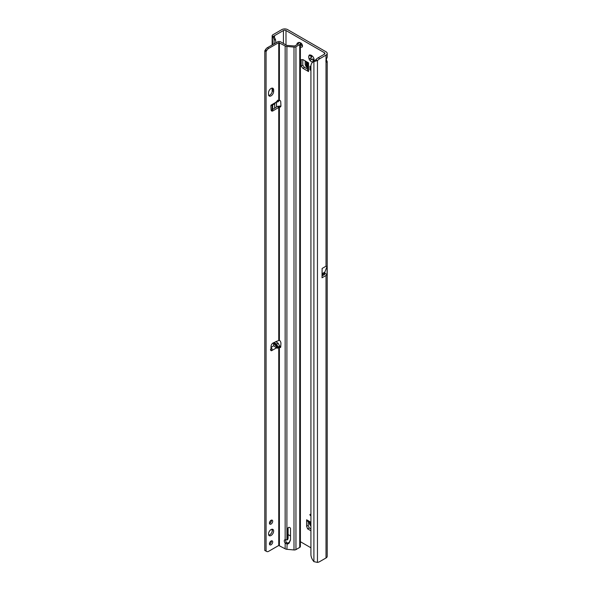 <?xml version="1.0" encoding="UTF-8"?>
<svg xmlns="http://www.w3.org/2000/svg" width="592" height="592" viewBox="0 0 592 592"><rect width="100%" height="100%" fill="white"/><g stroke="black" fill="none" stroke-linecap="round" stroke-linejoin="round"><path stroke-width="0.89" d="M312.931 61.346L313.109 59.607A2.035 1.177 60 0 1 312.694 59.437A2.035 1.177 60 0 1 312.28 59.133L309.845 60.177A0.903 0.525 -120 0 0 309.845 60.177A3.848 2.22 -120 0 0 311.414 61.657A3.848 2.22 -120 0 0 312.983 61.99L312.931 61.346L313.834 60.821L313.642 61.612M310.386 514.381A0.681 0.392 -120 0 0 310.386 515.491A0.681 0.392 -120 0 0 310.386 514.381L310.386 514.381M311.177 55.485L311.636 56.314A2.035 1.177 -120 0 0 311.636 57.269L310.955 57.735A0.903 0.525 -120 0 0 310.844 58.467A0.903 0.525 -120 0 0 311.429 59.244A0.903 0.525 -120 0 0 311.866 59.304L312.598 58.948A2.035 1.177 -120 0 0 313.013 59.252A2.035 1.177 -120 0 0 313.427 59.422L313.109 59.607M300.396 46.761A2.494 1.436 -120 0 0 300.721 46.975A2.494 1.436 -120 0 0 301.964 47.101A2.494 1.436 -120 0 0 302.349 45.103A2.494 1.436 -120 0 0 300.721 42.913A2.494 1.436 -120 0 0 299.744 42.691M300.566 42.831A2.494 1.436 -120 0 0 302.32 46.05A2.494 1.436 -120 0 0 302.475 46.132M325.889 61.102A2.716 1.569 -60 0 1 326.014 60.229L327.206 57.165L327.206 53.45A4.077 2.353 180 0 1 326.014 55.115L319.806 58.697A9.058 5.232 120 0 0 317.453 60.569L315.854 59.644L313.901 61.62A9.058 5.905 -127.5 0 0 312.65 62.256A9.058 5.905 -127.5 0 0 310.926 66.297L310.926 554.371A9.058 5.905 -127.5 0 0 313.901 561.638L317.453 562.4A9.058 5.232 120 0 0 319.806 561.556L326.014 557.975A4.077 2.353 0 0 0 327.206 556.31L327.206 61.561L326.414 62.153L326.014 61.827A2.716 1.569 -60 0 1 325.889 61.102M313.427 59.422L313.923 60.229M327.206 53.45A4.077 2.353 180 0 0 326.014 51.785L287.594 29.6A4.077 2.353 180 0 0 281.829 29.6L272.949 34.728A2.716 1.569 180 0 0 272.15 35.838A2.716 1.569 180 0 0 272.357 36.438L273.815 36.09M307.736 69.257L304.495 67.392L302.771 65.238L302.771 59.6M308.21 521.619L308.21 525.363L306.612 526.288L307.611 528.856L309.209 527.931L308.21 525.363M310.926 528.922L309.209 527.931M307.736 62.382L307.736 70.455A2.716 1.569 0 0 0 308.528 71.565L308.528 62.841L302.897 59.585L301.165 59.74L301.165 66.163L302.897 68.309L304.495 67.392M308.528 71.565L302.897 68.309M324.416 52.71L324.416 54.19A1.813 1.043 180 0 0 324.941 53.45A1.813 1.043 180 0 0 324.416 52.71L285.988 30.525A1.813 1.043 180 0 0 283.427 30.525L283.427 43.468M288.104 534.606L290.509 535.989M300.396 541.702L310.926 547.785M313.834 61.353A3.848 2.22 -120 0 0 314.137 60.088A3.848 2.22 -120 0 0 313.642 57.986A0.903 0.525 -120 0 0 312.983 56.847A3.848 2.22 -120 0 0 311.414 55.374A3.848 2.22 -120 0 0 309.845 55.041A0.903 0.525 -120 0 0 309.379 54.982A0.903 0.525 -120 0 0 309.187 55.419A3.848 2.22 -120 0 0 309.187 59.037A0.903 0.525 -120 0 0 309.831 60.169M310.926 70.433L309.979 69.886L309.979 66.193L310.926 66.741M310.926 522.27L306.612 519.776L306.612 526.288M310.926 530.772L307.611 528.856M326.281 59.674L327.206 61.561M322.033 274.888L322.129 268.45L326.014 266.2L327.058 266.356L327.058 274.451A4.077 2.353 180 0 1 326.014 275.48L326.014 557.975M322.115 274.777L324.697 273.289A1.813 1.043 180 0 1 324.941 273.822A1.813 1.043 180 0 1 324.416 274.562L322.033 275.931M324.416 54.19L318.2 57.772A9.058 5.232 120 0 0 315.854 59.644M322.129 268.45L322.033 277.781L326.014 275.48M275.924 42.765L275.487 39.486L274.118 40.086A2.716 1.332 -113.5 0 0 272.697 36.8L273.8 36.312L275.487 39.486M276.471 342.124L276.471 341.251M276.471 107.034L276.471 101.883M274.547 37.229L274.547 35.653L283.427 30.525M274.118 43.815L274.118 40.086M274.666 108.203L274.666 103.792M274.547 35.653L273.8 36.304M272.697 44.629L272.357 36.438M317.453 562.4L317.453 60.569L313.901 61.62L313.901 561.638M312.65 62.256L314.012 61.213A9.058 5.905 52.5 0 1 315.21 60.591M314.078 59.052L313.834 60.821M309.187 59.037L311.311 57.454A2.035 1.177 60 0 1 311.311 56.499L309.187 55.419M309.845 55.041L312.28 55.944M324.697 273.289L327.058 274.451M324.875 272.068L322.115 273.667L324.875 272.068L324.875 273.186M327.058 266.356L324.882 272.002M302.771 65.238L301.165 66.163M307.736 67.836L307.048 67.518A3.167 1.828 180 0 1 306.286 67L305.176 64.587L305.176 60.902M309.979 69.886L310.926 70.248M306.612 519.776A2.716 1.569 120 0 0 307.174 521.019L310.926 523.187M310.926 526.103L309.446 524.009A3.167 1.828 120 0 1 309.379 523.084L309.438 522.329M268.509 534.014A3.626 2.094 120 0 0 269.256 535.671A3.626 2.094 120 0 0 272.046 534.702A3.626 2.094 120 0 0 273.63 531.054A3.626 2.094 120 0 0 272.875 529.396A3.626 2.094 120 0 0 270.085 530.365A3.626 2.094 120 0 0 268.509 534.014M268.731 535.101A3.626 2.094 120 0 0 272.35 530.314A3.626 2.094 120 0 0 272.12 529.226M269.434 543.826A2.309 1.332 120 0 0 269.915 544.884A2.309 1.332 120 0 0 271.691 544.27A2.309 1.332 120 0 0 272.697 541.946A2.309 1.332 120 0 0 272.224 540.888A2.309 1.332 120 0 0 270.44 541.502A2.309 1.332 120 0 0 269.434 543.826M269.464 544.181A2.309 1.332 120 0 0 271.417 541.206A2.309 1.332 120 0 0 271.388 540.851M269.434 523.121A2.309 1.332 120 0 0 269.915 524.179A2.309 1.332 120 0 0 271.691 523.565A2.309 1.332 120 0 0 272.697 521.241A2.309 1.332 120 0 0 272.224 520.183A2.309 1.332 120 0 0 270.44 520.797A2.309 1.332 120 0 0 269.434 523.121M269.464 523.476A2.309 1.332 120 0 0 271.417 520.501A2.309 1.332 120 0 0 271.388 520.146M278.107 347.615L277.633 348.185L276.346 347.941L273.733 345.75L273.371 342.894L274.296 342.872L276.701 344.033L278.107 347.615L274.296 342.872M271.972 105.346L274.584 103.837L277.789 100.174L278.196 100.988L277.863 101.942L276.553 101.78M276.701 344.033L278.129 343.212L279.631 346.039L278.751 346.986L279.883 347.386A1.132 0.651 -120 0 0 279.935 347.415A1.132 0.651 -120 0 0 280.504 347.474A1.132 0.651 -120 0 0 280.734 347.008L280.934 343.397A2.716 1.569 -120 0 0 279.394 340.2L273.127 342.946A2.716 1.569 120 0 0 271.092 346.202L270.892 350.109A1.132 0.651 120 0 0 271.121 350.686A1.132 0.651 120 0 0 271.691 350.627C272.261 350.612 272.283 349.805 271.758 348.192L270.914 347.378M270.914 105.191L271.758 105.413L271.691 104.747A1.132 0.651 120 0 0 270.892 106.183L271.092 109.86A2.716 1.569 120 0 0 271.647 110.978A2.716 1.569 120 0 0 273.127 110.771L279.394 107.019A2.716 1.569 -120 0 0 280.371 106.974A2.716 1.569 -120 0 0 280.934 105.731A2.716 1.569 -120 0 0 280.934 105.598L280.734 101.75A1.132 0.651 -120 0 0 279.883 100.396L278.751 100.233L278.751 42.617L285.152 45.939A3.167 1.828 0 0 0 286.898 46.457L293.995 47.101A2.264 1.31 0 0 0 295.948 46.738L299.737 44.548A2.264 1.31 0 0 0 300.396 43.623A2.264 1.31 0 0 0 299.944 42.839L299.619 42.587A1.813 0.888 -113.5 0 0 298.893 42.409L297.45 43.038A1.813 0.888 -113.5 0 0 297.117 43.505L296.829 44.748M268.731 95.467A3.626 2.094 120 0 0 272.35 90.68L272.35 89.207A3.626 2.094 120 0 0 272.12 88.119M300.396 43.623L300.396 546.483A2.264 1.31 180 0 1 299.737 547.408L295.948 549.598A2.264 1.31 180 0 1 293.995 549.961L286.898 549.317A3.167 1.828 180 0 1 285.152 548.799L278.751 545.476L268.635 551.315A3.626 2.094 -60 0 1 266.822 551.5L264.794 550.479L264.794 50.779L265.542 49.632A3.626 2.094 -60 0 1 267.355 47.715L277.47 41.877A2.264 1.31 180 0 1 280.675 41.877L286.432 45.199A1.362 0.784 0 0 0 287.179 45.421L294.668 45.998L298.457 43.808L298.168 43.216A1.813 0.888 -113.5 0 0 297.45 43.038M271.173 110.327A2.716 1.569 120 0 0 271.846 110.031L277.47 106.382L278.751 107.122L278.751 340.097M276.346 347.941L271.691 350.627L270.411 349.887L270.914 348.858M279.631 345.957L280.771 346.387M273.63 89.94A3.626 2.094 120 0 0 272.875 88.282A3.626 2.094 120 0 0 270.085 89.251A3.626 2.094 120 0 0 268.509 92.9L268.509 94.38A3.626 2.094 120 0 0 269.256 96.037A3.626 2.094 120 0 0 272.046 95.068A3.626 2.094 120 0 0 273.63 91.42L273.63 89.94L272.35 89.207M266.074 551.219L266.074 51.519L266.822 50.372A3.626 2.094 -60 0 1 268.635 48.455L278.751 42.617M266.822 551.5L266.296 551.196M278.129 343.212L275.842 341.717A1.362 0.784 180 0 0 275.702 341.636M279.631 100.27L277.863 101.942M271.758 105.413L271.521 104.858M279.394 545.476L279.394 347.067L280.675 346.327M285.61 539.741A2.494 1.436 -120 0 0 286.432 542.413L287.179 542.916A2.494 2.005 -164.7 0 0 289.532 541.776L290.502 539.593M288.104 527.664L288.104 538.195A0.903 0.733 15.3 0 1 288.023 538.498M279.394 340.2L279.394 107.019L280.675 106.279A2.716 1.569 -120 0 0 280.852 106.331M286.928 539.889A2.494 2.005 -164.7 0 0 286.898 539.882L285.152 539.66A2.494 1.436 -120 0 0 284.804 539.763A2.494 1.436 -120 0 0 285.152 543.153L286.898 543.952A2.494 2.005 -164.7 0 0 289.244 542.812L290.302 540.444A3.626 2.923 -164.7 0 0 290.42 540.104A3.626 2.923 -164.7 0 0 290.509 539.475L290.509 528.567A1.362 1.095 -164.7 0 0 287.823 528.323L287.823 539.231A0.903 0.733 15.3 0 1 286.928 539.889M286.898 549.317L287.179 542.916M286.432 542.413L285.152 543.153L285.152 548.799M279.261 107.004L280.038 106.057L280.675 106.279M277.47 106.382L280.038 106.057M264.794 50.779L266.074 51.519M271.758 348.192L271.062 349.036M311.866 59.304L310.622 60.014M285.988 44.948L285.988 30.525M324.416 273.452L324.416 274.562M326.014 61.827L326.014 266.2M326.014 55.115L326.014 60.229M272.697 109.476L272.697 104.925M319.806 58.697L318.2 57.772M310.955 57.735L309.72 58.445M310.622 55.263L309.72 55.789M307.048 67.518L307.048 61.982M306.219 66.859L306.219 61.509M310.926 523.979L309.379 523.084M310.926 524.941L309.535 524.135M276.346 102.053L271.691 104.747M279.528 100.218L278.196 100.988M278.751 346.986L278.751 545.476M278.196 346.868L279.631 346.039M271.032 347.312L273.733 345.75M289.532 541.776L289.244 542.812M293.995 549.961L293.995 47.101M286.898 539.882L286.898 46.457M287.949 527.864L287.823 528.323M290.487 539.756L290.302 540.444M288.104 538.195L287.823 539.231M280.741 346.897L279.883 347.386M285.152 539.66L285.152 45.939M279.394 100.144L279.394 42.617M295.948 46.738L295.948 549.598M299.737 547.408L299.737 44.548M298.168 43.216L299.619 42.587M271.846 110.031L273.127 110.771M267.355 47.715L268.635 48.455M265.542 49.632L266.822 50.372M265.016 50.535L266.296 51.275M273.371 342.894L277.633 348.185M272.35 90.68L273.63 91.42M272.15 531.564L272.15 529.292M272.15 109.831L272.15 105.243M272.15 91.938L272.15 88.178M272.15 44.948L272.15 35.838M288.082 538.357L287.801 539.386"/></g></svg>
